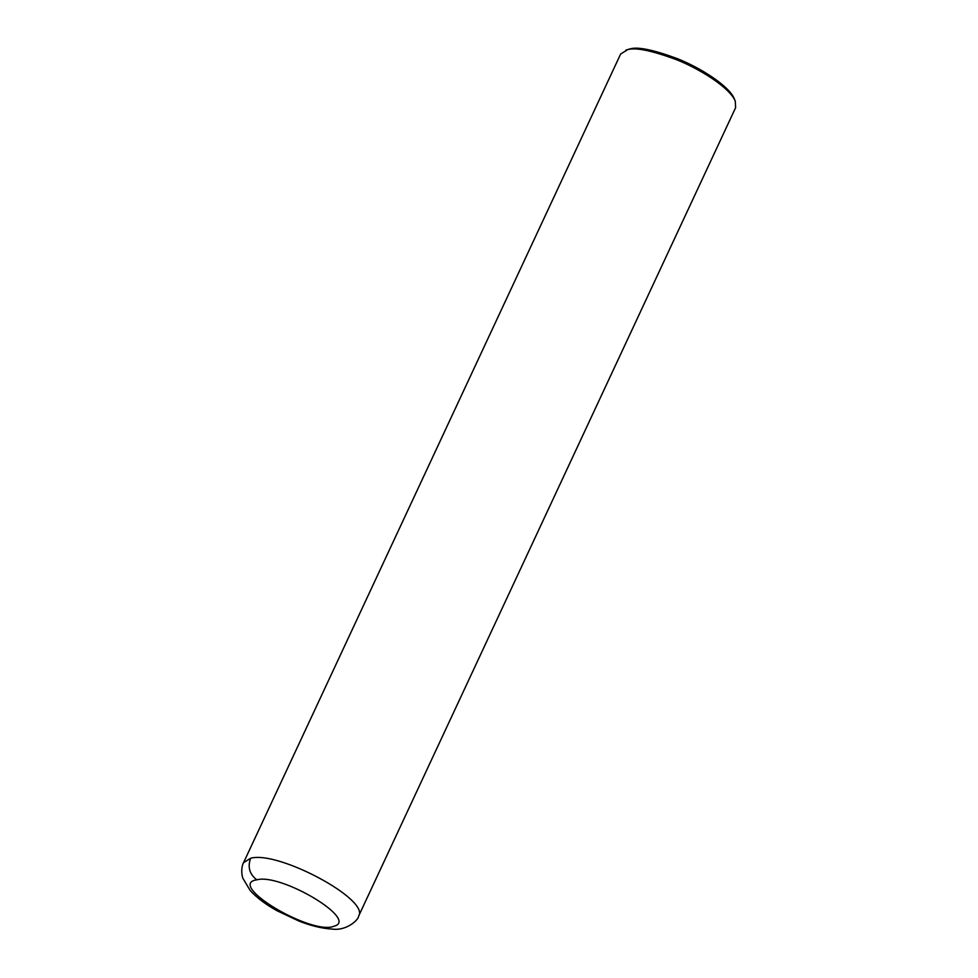 <?xml version="1.0" encoding="UTF-8"?>
<svg xmlns="http://www.w3.org/2000/svg" width="978" height="978" viewBox="0 0 978 978"><rect width="100%" height="100%" fill="white"/><g stroke="black" fill="none" stroke-linecap="round" stroke-linejoin="round"><path stroke-width="1.47" d="M256.823 879.821C225.588 884.283 312.031 936.032 334.207 926.142C359.171 919.772 280.992 872.975 256.823 879.821C249.549 874.271 247.471 867.095 250.625 858.281L243.559 862.682C243.302 862.816 240.282 868.904 242.715 878.024L250.221 890.555C256.896 897.828 265.857 904.564 277.104 910.787L299.072 921.117C311.273 925.909 322.41 928.562 332.471 929.1C346.628 931.032 358.718 919.638 358.547 916.288C370.479 899.919 277.996 850.237 250.625 858.281M358.547 916.288L735.627 107.653L735.26 101.101C729.857 87.665 699.343 68.582 675.981 59.499C651.605 50.538 635.504 47.25 627.693 49.646L620.639 54.022L243.559 862.669M735.26 101.101L734.282 98.754C729.05 85.734 699.49 67.25 676.849 58.448C653.231 49.768 637.632 46.577 630.076 48.9L625.883 50.098"/></g></svg>
